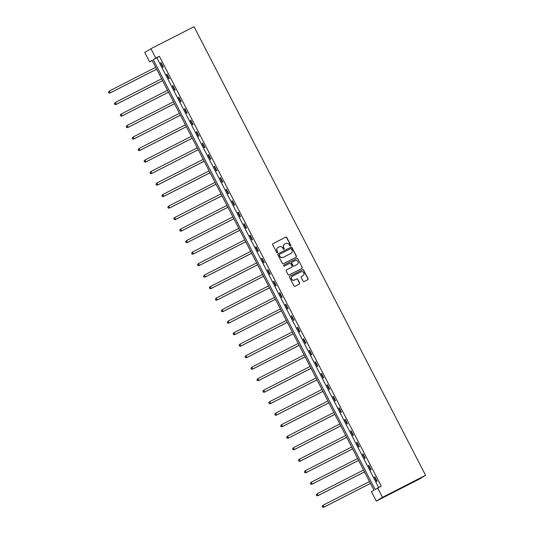 <?xml version="1.0" encoding="UTF-8"?>
<svg xmlns="http://www.w3.org/2000/svg" width="534" height="534" viewBox="0 0 534 534"><rect width="100%" height="100%" fill="white"/><g stroke="black" fill="none" stroke-linecap="round" stroke-linejoin="round"><path stroke-width="0.8" d="M290.529 245.94A0.567 0.554 58.6 0 0 290.756 245.186L286.791 237.49A0.814 0.794 58.6 0 0 285.71 237.129L273.014 243.617A0.814 0.794 58.6 0 0 272.68 244.699L276.652 252.395A0.567 0.554 58.6 0 0 277.44 252.629A0.567 0.554 58.6 0 0 277.64 251.888L277.126 250.893A2.61 2.536 58.6 0 1 278.187 247.422L279.242 246.882A2.61 2.536 58.6 0 1 282.7 248.043L283.214 249.038A0.567 0.554 58.6 0 0 284.001 249.278A0.567 0.554 58.6 0 0 284.201 248.537L283.688 247.542A2.61 2.536 58.6 0 1 284.749 244.071L285.803 243.531A2.61 2.536 58.6 0 1 289.254 244.692L289.768 245.687A0.567 0.554 58.6 0 0 290.529 245.94M290.476 245.967A0.567 0.554 58.6 0 0 290.589 245.286L286.624 237.597A0.814 0.794 58.6 0 0 285.543 237.229L272.887 243.698M277.353 252.669A0.567 0.554 58.6 0 0 277.473 251.988L277.126 250.893M283.914 249.318A0.567 0.554 58.6 0 0 284.035 248.637L283.688 247.542M303.058 281.191A0.814 0.794 58.6 0 0 304.14 281.558L307.697 279.736A0.814 0.794 58.6 0 0 308.031 278.648L303.619 270.111A0.814 0.794 58.6 0 0 302.544 269.743L289.849 276.232A0.814 0.794 58.6 0 0 289.515 277.313L293.92 285.857A0.814 0.794 58.6 0 0 295.002 286.224L299.307 284.021A0.814 0.794 58.6 0 0 299.634 282.94L297.752 279.282A0.814 0.794 58.6 0 0 296.67 278.922L294.534 280.01A2.183 2.116 58.6 0 1 291.691 279.108A2.183 2.116 58.6 0 1 292.539 276.138L300.896 271.866A2.183 2.116 58.6 0 1 303.746 272.767A2.183 2.116 58.6 0 1 302.898 275.738L301.503 276.452A0.814 0.794 58.6 0 0 301.169 277.533L303.058 281.191M377.638 487.963L382.471 497.328L425.591 475.3L194.049 26.7L150.928 48.727L155.768 58.099L153.265 59.621L375.135 489.484L381.229 486.127L159.359 56.264L155.768 58.099M296.076 257.221A0.814 0.794 58.6 0 0 296.41 256.133L291.998 247.589A0.814 0.794 58.6 0 0 290.923 247.229L278.227 253.717A0.814 0.794 58.6 0 0 277.894 254.798L282.299 263.342A0.814 0.794 58.6 0 0 283.38 263.709L296.076 257.221M297.812 258.85L302.224 267.394A0.814 0.794 58.6 0 1 301.89 268.475L289.194 274.963A0.814 0.794 58.6 0 1 288.113 274.603L286.224 270.945A0.814 0.794 58.6 0 1 286.558 269.857L291.704 267.227A0.814 0.794 58.6 0 0 292.038 266.146L290.79 263.723A0.814 0.794 58.6 0 0 289.708 263.355L284.348 266.092A0.567 0.554 58.6 0 1 283.601 265.859A0.567 0.554 58.6 0 1 283.821 265.084L296.73 258.489A0.814 0.794 58.6 0 1 297.812 258.85L302.224 267.394M152.203 60.529L149.6 61.857L152.097 60.335L373.967 490.199L371.47 491.721L376.303 501.092L419.424 479.058L425.591 475.3M159.359 56.264L156.862 57.785L378.626 487.455M160.627 62.858L162.91 67.284L163.331 67.03L161.041 62.605L160.627 62.858L161.061 62.638M166.568 74.366L168.851 78.792L169.265 78.538L166.982 74.113L166.568 74.366L167.002 74.139M172.502 85.867L174.792 90.293L175.205 90.039L172.923 85.614L172.502 85.867L172.936 85.647M178.443 97.375L180.726 101.8L181.146 101.547L178.863 97.121L178.443 97.375L178.877 97.155M184.384 108.883L186.666 113.308L187.087 113.054L184.797 108.629L184.384 108.883L184.817 108.662M190.324 120.39L192.607 124.816L193.021 124.562L190.738 120.137L190.324 120.39L190.758 120.17M196.258 131.898L198.548 136.324L198.962 136.07L196.679 131.644L196.258 131.898L196.692 131.671M202.199 143.399L204.482 147.825L204.902 147.571L202.613 143.145L202.199 143.399L202.633 143.179M208.14 154.907L210.423 159.332L210.837 159.079L208.554 154.653L208.14 154.907L208.574 154.686M214.081 166.414L216.363 170.84L216.777 170.586L214.494 166.161L214.081 166.414L214.508 166.194M220.015 177.922L222.298 182.348L222.718 182.094L220.435 177.668L220.015 177.922L220.449 177.702M225.955 189.43L228.238 193.855L228.659 193.602L226.369 189.176L225.955 189.43L226.389 189.203M231.896 200.931L234.179 205.356L234.593 205.103L232.31 200.677L231.896 200.931L232.33 200.711M237.83 212.439L240.12 216.864L240.534 216.61L238.251 212.185L237.83 212.439L238.264 212.218M243.771 223.946L246.054 228.372L246.474 228.118L244.185 223.693L243.771 223.946L244.205 223.726M249.712 235.454L251.995 239.879L252.408 239.626L250.126 235.2L249.712 235.454L250.146 235.234M255.653 246.962L257.935 251.387L258.349 251.127L256.066 246.701L255.653 246.962L256.08 246.735M261.587 258.463L263.869 262.888L264.29 262.635L262.007 258.209L261.587 258.463L262.02 258.242M267.527 269.97L269.81 274.396L270.231 274.142L267.941 269.717L267.527 269.97L267.961 269.75M273.468 281.478L275.751 285.904L276.165 285.65L273.882 281.224L273.468 281.478L273.902 281.258M279.402 292.986L281.692 297.411L282.106 297.158L279.823 292.732L279.402 292.986L279.836 292.766M285.343 304.493L287.626 308.919L288.046 308.659L285.763 304.233L285.343 304.493L285.777 304.267M291.284 315.994L293.567 320.42L293.98 320.166L291.697 315.741L291.284 315.994L291.718 315.774M297.224 327.502L299.507 331.928L299.921 331.674L297.638 327.249L297.224 327.502L297.652 327.282M303.158 339.01L305.441 343.435L305.862 343.182L303.579 338.756L303.158 339.01L303.592 338.79M309.099 350.518L311.382 354.943L311.803 354.689L309.513 350.264L309.099 350.518L309.533 350.297M315.04 362.019L317.323 366.444L317.737 366.19L315.454 361.765L315.04 362.019L315.474 361.798M320.974 373.526L323.264 377.952L323.677 377.698L321.395 373.273L320.974 373.526L321.408 373.306M326.915 385.034L329.198 389.46L329.618 389.206L327.335 384.78L326.915 385.034L327.349 384.814M332.856 396.542L335.138 400.967L335.552 400.714L333.269 396.288L332.856 396.542L333.289 396.321M338.796 408.049L341.079 412.475L341.493 412.221L339.21 407.796L338.796 408.049L339.224 407.822M344.73 419.55L347.013 423.976L347.434 423.722L345.151 419.297L344.73 419.55L345.164 419.33M350.671 431.058L352.954 435.484L353.374 435.23L351.085 430.804L350.671 431.058L351.105 430.838M356.612 442.566L358.895 446.991L359.309 446.738L357.026 442.312L356.612 442.566L357.046 442.346M362.546 454.074L364.835 458.499L365.249 458.245L362.966 453.82L362.546 454.074L362.98 453.853M368.487 465.581L370.77 470.007L371.19 469.753L368.907 465.328L368.487 465.581L368.921 465.354M374.427 477.082L376.71 481.508L377.124 481.254L374.841 476.829L374.427 477.082L374.861 476.862M149.6 61.857L144.767 52.492L150.928 48.727M376.303 501.092L382.471 497.328M156.862 57.785L153.265 59.621M284.502 244.212A2.61 2.536 58.6 0 0 283.521 247.642M277.94 247.562A2.61 2.536 58.6 0 0 276.959 250.993M296.036 257.241A0.814 0.794 58.6 0 0 296.243 256.24L291.831 247.696A0.814 0.794 58.6 0 0 290.756 247.329L278.227 253.717M291.424 248.891A0.567 0.554 58.6 0 0 290.67 248.637L279.522 254.331A0.567 0.554 58.6 0 0 279.289 255.092L279.836 256.14A2.61 2.536 58.6 0 0 283.287 257.308L290.903 253.41A2.61 2.536 58.6 0 0 291.964 249.945L291.424 248.891M279.456 254.378L279.355 254.431A0.567 0.554 58.6 0 0 279.122 255.192L279.289 255.092M290.736 253.517L290.903 253.41A2.61 2.536 58.6 0 1 290.736 253.517L283.12 257.408A2.61 2.536 58.6 0 1 279.669 256.24L279.122 255.192M301.85 268.495A0.814 0.794 58.6 0 0 302.057 267.494M286.431 269.944L291.537 267.334A0.814 0.794 58.6 0 0 291.637 267.274M283.721 265.151L296.73 258.489M297.051 264.497A2.183 2.116 58.6 0 0 297.899 261.526A2.183 2.116 58.6 0 0 295.048 260.625L292.105 262.134A0.814 0.794 58.6 0 0 291.778 263.215L293.026 265.638A0.814 0.794 58.6 0 0 294.107 266.005L296.884 264.604A2.183 2.116 58.6 0 0 297.104 264.47M291.938 262.234A0.814 0.794 58.6 0 0 291.611 263.315L291.778 263.215M296.884 264.604L293.94 266.106A0.814 0.794 58.6 0 1 292.859 265.745L291.611 263.315M297.645 258.95A0.814 0.794 58.6 0 0 296.564 258.589M302.945 275.711A2.183 2.116 58.6 0 1 302.731 275.844L301.376 276.532M292.318 276.265A2.183 2.116 58.6 0 0 291.524 279.209A2.183 2.116 58.6 0 0 294.368 280.11L294.534 280.01M299.267 284.041A0.814 0.794 58.6 0 0 299.474 283.04L297.585 279.382A0.814 0.794 58.6 0 0 296.503 279.022L294.368 280.11M307.657 279.756A0.814 0.794 58.6 0 0 307.864 278.755L303.459 270.211A0.814 0.794 58.6 0 0 302.377 269.844L289.722 276.312M155.694 67.297L109.35 90.974L110.304 92.816L109.884 93.07L156.662 69.173M108.956 92.816L108.576 92.082L108.789 92.923L110.304 92.816L156.649 69.14M108.409 92.182L109.35 90.974L108.576 92.082M109.884 93.07L108.789 92.923M161.635 78.805L115.291 102.481L116.238 104.324L115.825 104.577L162.603 80.681M114.897 104.324L114.516 103.589L114.73 104.424L116.238 104.324L162.583 80.647M114.349 103.689L115.291 102.481L114.516 103.589M115.825 104.577L114.73 104.424M167.569 90.313L121.231 113.989L122.179 115.831L121.765 116.085L168.544 92.188M120.838 115.831L120.457 115.09L120.671 115.931L122.179 115.831L168.524 92.155M120.29 115.197L120.811 114.243L120.457 115.09M121.765 116.085L120.671 115.931M173.51 101.814L127.165 125.49L128.12 127.339L127.699 127.593L174.478 103.696M126.772 127.339L126.391 126.598L126.605 127.439L128.12 127.339L174.464 103.663M126.224 126.705L126.752 125.75L126.391 126.598M127.699 127.593L126.605 127.439M179.451 113.321L133.106 136.998L134.061 138.847L133.64 139.1L180.419 115.197M132.712 138.847L132.332 138.106L132.545 138.947L134.061 138.847L180.399 115.164M132.165 138.206L133.106 136.998L132.332 138.106M133.64 139.1L132.545 138.947M185.391 124.829L139.047 148.505L139.995 150.348L139.581 150.601L186.359 126.705M138.653 150.348L138.273 149.613L138.486 150.454L139.995 150.348L186.339 126.671M138.106 149.714L139.047 148.505L138.273 149.613M139.581 150.601L138.486 150.454M191.326 136.337L144.981 160.013L145.936 161.855L145.522 162.109L192.293 138.213M144.594 161.855L144.213 161.121L144.427 161.956L145.936 161.855L192.28 138.179M144.047 161.221L144.981 160.013L144.213 161.121M145.522 162.109L144.427 161.956M197.266 147.845L150.922 171.521L151.876 173.363L151.456 173.617L198.234 149.72M150.528 173.363L150.147 172.622L150.361 173.463L151.876 173.363L198.221 149.687M149.981 172.729L150.508 171.774L150.147 172.622M151.456 173.617L150.361 173.463M203.207 159.346L156.862 183.022L157.81 184.871L157.397 185.124L204.175 161.228M156.469 184.871L156.088 184.13L156.302 184.971L157.81 184.871L204.155 161.195M155.921 184.23L156.862 183.022L156.088 184.13M157.397 185.124L156.302 184.971M209.141 170.853L162.803 194.53L163.751 196.372L163.337 196.632L210.116 172.729M162.409 196.378L162.029 195.638L162.243 196.479L163.751 196.372L210.096 172.696M161.862 195.738L162.803 194.53L162.029 195.638M163.337 196.632L162.243 196.479M215.082 182.361L168.737 206.037L169.692 207.88L169.271 208.133L216.05 184.237M168.343 207.88L167.963 207.145L168.177 207.986L169.692 207.88L216.036 184.203M167.796 207.245L168.737 206.037L167.963 207.145M169.271 208.133L168.177 207.986M221.023 193.869L174.678 217.545L175.633 219.387L175.212 219.641L221.99 195.744M174.284 219.387L173.904 218.653L174.117 219.487L175.633 219.387L221.97 195.711M173.737 218.753L174.678 217.545L173.904 218.653M175.212 219.641L174.117 219.487M226.963 205.376L180.619 229.053L181.567 230.895L181.153 231.149L227.931 207.252M180.225 230.895L179.845 230.154L180.058 230.995L181.567 230.895L227.911 207.219M179.678 230.261L180.198 229.306L179.845 230.154M181.153 231.149L180.058 230.995M232.897 216.877L186.553 240.554L187.507 242.403L187.094 242.656L233.865 218.76M186.166 242.403L185.785 241.662L185.999 242.503L187.507 242.403L233.852 218.726M185.618 241.762L186.553 240.554L185.785 241.662M187.094 242.656L185.999 242.503M238.838 228.385L192.494 252.061L193.448 253.904L193.028 254.164L239.806 230.261M192.1 253.91L191.719 253.169L191.933 254.01L193.448 253.904L239.793 230.227M191.552 253.27L192.494 252.061L191.719 253.169M193.028 254.164L191.933 254.01M244.779 239.893L198.434 263.569L199.382 265.411L198.968 265.665L245.747 241.768M198.041 265.411L197.66 264.677L197.874 265.518L199.382 265.411L245.727 241.735M197.493 264.777L198.434 263.569L197.66 264.677M198.968 265.665L197.874 265.518M250.713 251.401L204.375 275.077L205.323 276.919L204.909 277.173L251.688 253.276M203.981 276.919L203.601 276.185L203.814 277.019L205.323 276.919L251.668 253.243M203.434 276.285L204.375 275.077L203.601 276.185M204.909 277.173L203.814 277.019M256.654 262.908L210.309 286.584L211.264 288.427L210.843 288.68L257.622 264.784M209.915 288.427L209.535 287.686L209.749 288.527L211.264 288.427L257.608 264.751M209.368 287.793L209.895 286.838L209.535 287.686M210.843 288.68L209.749 288.527M262.594 274.409L216.25 298.085L217.204 299.934L216.784 300.188L263.562 276.292M215.856 299.934L215.476 299.194L215.689 300.035L217.204 299.934L263.542 276.258M215.309 299.294L216.25 298.085L215.476 299.194M216.784 300.188L215.689 300.035M268.535 285.917L222.191 309.593L223.139 311.435L222.725 311.696L269.503 287.793M221.797 311.435L221.416 310.701L221.63 311.542L223.139 311.435L269.483 287.759M221.25 310.801L222.191 309.593L221.416 310.701M222.725 311.696L221.63 311.542M274.469 297.425L228.125 321.101L229.079 322.943L228.665 323.197L275.437 299.3M227.738 322.943L227.357 322.209L227.571 323.05L229.079 322.943L275.424 299.267M227.19 322.309L228.125 321.101L227.357 322.209M228.665 323.197L227.571 323.05M280.41 308.932L234.066 332.609L235.02 334.451L234.6 334.705L281.378 310.808M233.672 334.451L233.291 333.717L233.505 334.551L235.02 334.451L281.365 310.775M233.124 333.817L234.066 332.609L233.291 333.717M234.6 334.705L233.505 334.551M286.351 320.44L240.006 344.116L240.954 345.959L240.54 346.212L287.319 322.316M239.612 345.959L239.232 345.218L239.446 346.059L240.954 345.959L287.299 322.282M239.065 345.324L239.586 344.37L239.232 345.218M240.54 346.212L239.446 346.059M292.285 331.941L245.947 355.617L246.895 357.466L246.481 357.72L293.259 333.817M245.553 357.466L245.173 356.725L245.386 357.566L246.895 357.466L293.239 333.79M245.006 356.825L245.947 355.617L245.173 356.725M246.481 357.72L245.386 357.566M298.226 343.449L251.881 367.125L252.836 368.967L252.422 369.221L299.194 345.324M251.487 368.967L251.107 368.233L251.32 369.074L252.836 368.967L299.18 345.291M250.94 368.333L251.881 367.125L251.107 368.233M252.422 369.221L251.32 369.074M304.166 354.956L257.822 378.633L258.776 380.475L258.356 380.729L305.134 356.832M257.428 380.475L257.048 379.741L257.261 380.575L258.776 380.475L305.121 356.799M256.881 379.841L257.822 378.633L257.048 379.741M258.356 380.729L257.261 380.575M310.107 366.464L263.763 390.14L264.71 391.983L264.297 392.236L311.075 368.34M263.369 391.983L262.988 391.248L263.202 392.083L264.71 391.983L311.055 368.306M262.821 391.349L263.763 390.14L262.988 391.248M264.297 392.236L263.202 392.083M316.041 377.972L269.697 401.648L270.651 403.49L270.237 403.744L317.009 379.848M269.31 403.49L268.929 402.749L269.143 403.591L270.651 403.49L316.996 379.814M268.762 402.856L269.283 401.902L268.929 402.749M270.237 403.744L269.143 403.591M321.982 389.473L275.637 413.149L276.592 414.998L276.171 415.252L322.95 391.349M275.244 414.998L274.863 414.257L275.077 415.098L276.592 414.998L322.937 391.322M274.696 414.357L275.637 413.149L274.863 414.257M276.171 415.252L275.077 415.098M327.923 400.981L281.578 424.657L282.533 426.499L282.112 426.753L328.891 402.856M281.184 426.499L280.804 425.765L281.017 426.606L282.533 426.499L328.871 402.823M280.637 425.865L281.578 424.657L280.804 425.765M282.112 426.753L281.017 426.606M333.863 412.488L287.519 436.165L288.467 438.007L288.053 438.26L334.831 414.364M287.125 438.007L286.745 437.273L286.958 438.107L288.467 438.007L334.811 414.331M286.578 437.373L287.519 436.165L286.745 437.273M288.053 438.26L286.958 438.107M339.798 423.996L293.453 447.672L294.408 449.515L293.994 449.768L340.765 425.872M293.059 449.515L292.679 448.78L292.899 449.615L294.408 449.515L340.752 425.838M292.512 448.88L293.453 447.672L292.679 448.78M293.994 449.768L292.899 449.615M345.738 435.497L299.394 459.18L300.348 461.022L299.928 461.276L346.706 437.379M299 461.022L298.619 460.281L298.833 461.122L300.348 461.022L346.693 437.346M298.453 460.388L298.98 459.434L298.619 460.281M299.928 461.276L298.833 461.122M351.679 447.005L305.335 470.681L306.282 472.53L305.869 472.784L352.647 448.88M304.941 472.53L304.56 471.789L304.774 472.63L306.282 472.53L352.627 448.854M304.393 471.889L305.335 470.681L304.56 471.789M305.869 472.784L304.774 472.63M357.613 458.512L311.275 482.189L312.223 484.031L311.809 484.285L358.581 460.388M310.881 484.031L310.501 483.297L310.715 484.138L312.223 484.031L358.568 460.355M310.334 483.397L311.275 482.189L310.501 483.297M311.809 484.285L310.715 484.138M363.554 470.02L317.209 493.696L318.164 495.539L317.743 495.792L364.522 471.896M316.816 495.539L316.435 494.804L316.649 495.639L318.164 495.539L364.508 471.862M316.268 494.905L317.209 493.696L316.435 494.804M317.743 495.792L316.649 495.639M369.495 481.528L323.15 505.204L324.105 507.046L323.684 507.3L370.462 483.404M322.756 507.046L322.376 506.305L322.589 507.146L324.105 507.046L370.442 483.37M322.209 506.412L322.736 505.458L322.376 506.305M323.684 507.3L322.589 507.146"/></g></svg>
